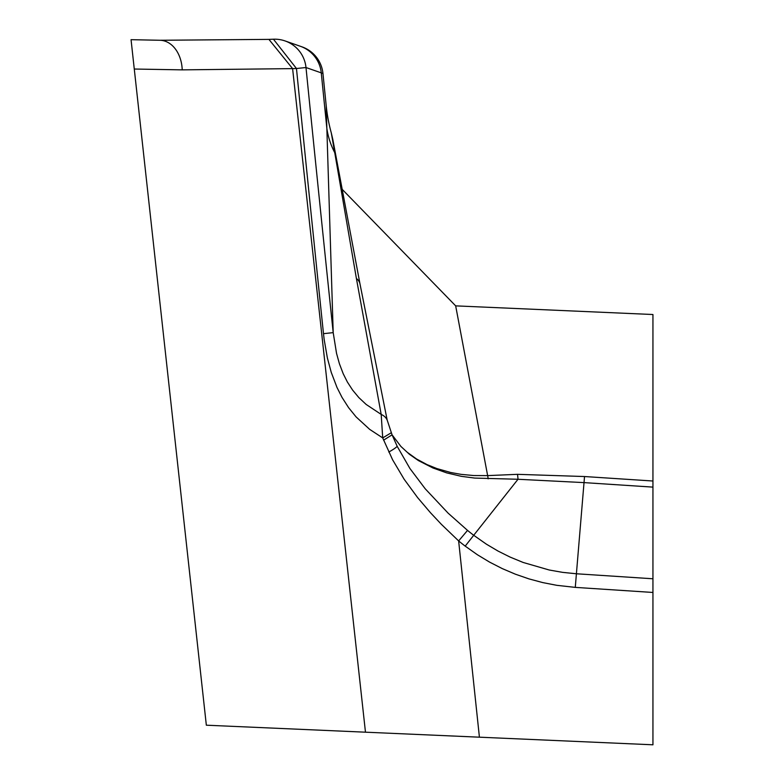 <?xml version="1.0" encoding="UTF-8"?>
<svg xmlns="http://www.w3.org/2000/svg" width="784" height="784" viewBox="0 0 784 784"><rect width="100%" height="100%" fill="white"/><g stroke="black" fill="none" stroke-linecap="round" stroke-linejoin="round"><path stroke-width="1.18" d="M488.148 478.838A7.869 1.039 86.9 0 0 487.638 475.614L517.45 474.33L584.531 476.535L652.945 481.013L652.945 314.521L455.671 305.868L487.638 475.614L473.82 475.545L461.09 474.359L450.712 472.497L436.933 468.587L427.094 464.638L416.49 458.954L407.249 452.29L400.928 446.459L409.464 454.328L418.46 460.6L432.964 467.989L446.655 472.87L461.374 476.339L474.79 478.083L518.008 479.259L473.703 535.286M274.057 39.2A31.487 31.429 109.3 0 1 285.092 40.944A31.487 31.487 0 0 0 273.44 39.21L296.47 68.512A157.594 10.643 -5.5 0 1 292.599 68.62L365.471 732.187L652.945 744.8L652.945 481.013M584.531 476.535L576.407 573.77L562.579 572.359L549.231 570.007L523.163 562.461L510.07 557.071L497.967 551.025L486.354 544.145L473.712 535.286A215.041 214.934 167.3 0 1 467.538 530.396L448.115 513.148L425.222 488.795L409.905 468.469L397.165 446.292M300.341 46.276A31.487 31.429 109.3 0 1 300.37 46.285L285.092 40.944A31.487 31.429 109.3 0 1 285.102 40.944A31.487 31.429 109.3 0 1 305.995 67.532L322.949 73.451A61437.886 61437.886 -95.7 0 0 326.183 105.477A86836.546 21313.589 -71.6 0 0 326.85 128.311L333.2 332.632L336.532 353.339L339.394 363.698L343.206 373.723L347.41 382.073L352.594 390.069L358.817 397.566L366.157 404.446L381.191 414.413L382.71 437.913L392.617 459.816L404.152 479.259L417.607 497.595L430.416 512.658L441.353 524.31L458.64 540.931L479.416 737.185M400.928 446.468L392.078 434.836L387.178 420.077L360.013 284.063A15.739 11.319 169.3 0 0 356.406 278.487L334.739 152.635A110.191 88.817 -1.7 0 1 326.85 128.311A61497.695 61475.42 -88.8 0 1 321.264 72.863A31.487 31.429 109.3 0 0 300.37 46.285L301.967 46.844A31.536 31.487 -160.7 0 1 322.949 73.451M342.196 189.346L360.013 284.063L332.788 139.336L342.196 189.346L455.671 305.868M335.699 154.781A15.739 8.791 169.3 0 0 334.739 152.635L331.289 132.908L332.788 139.336M331.289 132.908A136.867 110.387 88.4 0 1 326.183 105.477M268.912 39.386L159.956 40.268A31.487 22.922 91.2 0 1 182.211 69.864L292.599 68.62L268.912 39.386L273.44 39.21M182.211 69.864L134.28 69.031L206.339 725.2L365.471 732.187M159.956 40.268L131.055 39.68L134.27 69.031M652.945 487.119L584.031 482.611L518.008 479.269A7.869 0.911 87.6 0 0 517.45 474.33M383.601 440.157L392.078 434.836L397.174 446.282A15.749 2.019 153.5 0 1 388.805 452.035M391.216 432.788L382.71 437.913L369.695 429.387L356.073 416.882L348.615 407.69L342.01 397.37L336.973 387.404L331.24 372.341L327.389 358.014L324.184 339.619L323.488 333.67L333.2 332.632A61478.448 61300.931 83.4 0 1 305.995 67.532L296.47 68.512A61173.08 61033.479 84 0 0 323.488 333.67M387.178 420.077A15.739 11.829 168.2 0 0 381.191 414.413L356.406 278.487M473.712 535.286L465.196 546.125A233.808 233.691 91.9 0 1 458.64 540.931L467.538 530.396M652.945 578.778L576.407 573.77L575.28 587.383L652.945 592.459M465.196 546.125L477.368 554.729L489.569 562.099L502.279 568.606L515.441 574.211L528.955 578.886L542.753 582.59L556.758 585.315L575.28 587.383"/></g></svg>
